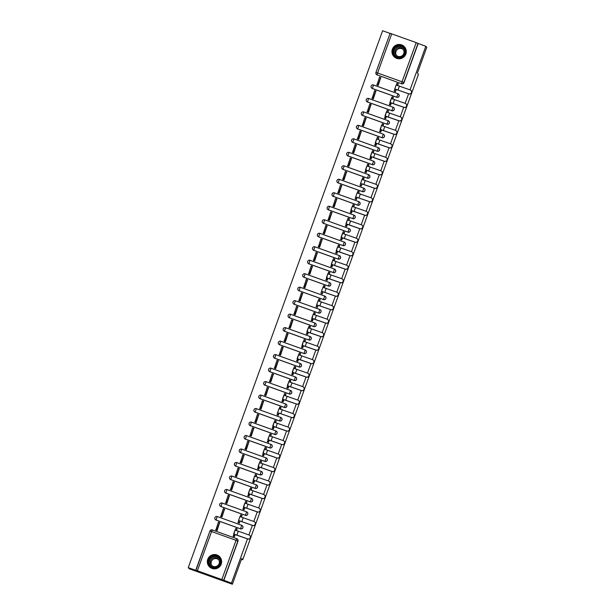 <?xml version="1.0" encoding="UTF-8"?>
<svg xmlns="http://www.w3.org/2000/svg" width="615" height="615" viewBox="0 0 615 615"><rect width="100%" height="100%" fill="white"/><g stroke="black" fill="none" stroke-linecap="round" stroke-linejoin="round"><path stroke-width="0.92" d="M371.483 87.907A1.837 1.837 -39.7 0 0 372.298 88.499L396.752 97.27A1.837 1.837 -39.7 0 0 398.774 94.333M366.602 101.398A1.837 1.837 -39.7 0 0 367.416 101.982L391.87 110.762A1.837 1.837 -39.7 0 0 393.884 107.825M361.72 114.882A1.837 1.837 -39.7 0 0 362.535 115.466L386.989 124.245A1.837 1.837 -39.7 0 0 389.003 121.309M356.838 128.374A1.837 1.837 -39.7 0 0 357.653 128.958L382.107 137.729A1.837 1.837 -39.7 0 0 384.121 134.8M352.772 142.442L353.971 138.921A1.837 1.837 0 0 0 351.934 141.827A1.837 1.837 140.3 0 1 353.963 138.921L378.425 147.7A1.837 1.837 140.3 0 1 379.532 150.052A1.837 1.837 140.3 0 1 377.172 151.159L352.718 142.38A1.837 1.837 140.3 0 1 351.934 141.827L351.98 141.888A1.837 1.837 -39.7 0 0 352.772 142.442L377.226 151.221A1.837 1.837 -39.7 0 0 379.24 148.284M347.075 155.341A1.837 1.837 -39.7 0 0 347.89 155.926L372.344 164.705A1.837 1.837 -39.7 0 0 374.358 161.768M342.194 168.833A1.837 1.837 -39.7 0 0 343.009 169.417L367.463 178.196A1.837 1.837 -39.7 0 0 369.477 175.26M362.581 191.68A1.837 1.837 -39.7 0 0 364.595 188.744A1.837 1.837 140.3 0 1 362.527 191.619L338.073 182.84A1.837 1.837 140.3 0 1 337.197 180.064A1.837 1.837 140.3 0 1 339.319 179.38L363.773 188.159A1.837 1.837 140.3 0 1 364.572 188.713A1.837 1.837 0 0 0 363.773 188.159L362.581 191.68L338.127 182.901L339.319 179.38A1.837 1.837 0 0 0 337.281 182.286L337.335 182.347A1.837 1.837 -39.7 0 0 338.127 182.901M332.431 195.808A1.837 1.837 -39.7 0 0 333.245 196.393L357.699 205.164A1.837 1.837 -39.7 0 0 359.714 202.235M327.549 209.292A1.837 1.837 -39.7 0 0 328.364 209.876L352.818 218.656A1.837 1.837 -39.7 0 0 354.832 215.719M322.66 222.776A1.837 1.837 -39.7 0 0 323.482 223.36L347.936 232.139A1.837 1.837 -39.7 0 0 349.95 229.203M317.778 236.268A1.837 1.837 -39.7 0 0 318.593 236.852L343.047 245.623A1.837 1.837 -39.7 0 0 345.069 242.694M312.897 249.752A1.837 1.837 -39.7 0 0 313.712 250.336L338.165 259.115A1.837 1.837 -39.7 0 0 340.187 256.178M308.015 263.243A1.837 1.837 -39.7 0 0 308.83 263.827L333.284 272.599A1.837 1.837 -39.7 0 0 335.306 269.662M303.157 276.758L303.11 276.696A1.837 1.837 140.3 0 1 305.14 273.79L329.594 282.562A1.837 1.837 140.3 0 1 330.709 284.914A1.837 1.837 140.3 0 1 328.356 286.029L303.902 277.25A1.837 1.837 140.3 0 1 303.11 276.696A1.837 1.837 -39.7 0 0 303.948 277.311L328.402 286.09A1.837 1.837 -39.7 0 0 330.416 283.154M323.521 299.574A1.837 1.837 -39.7 0 0 325.535 296.638A1.837 1.837 140.3 0 1 323.467 299.513L299.021 290.734A1.837 1.837 140.3 0 1 298.137 287.958A1.837 1.837 140.3 0 1 300.258 287.274L324.712 296.053A1.837 1.837 140.3 0 1 325.512 296.607A1.837 1.837 0 0 0 324.72 296.053L323.521 299.574L299.067 290.795L300.266 287.274A1.837 1.837 0 0 0 298.229 290.18L298.275 290.242A1.837 1.837 -39.7 0 0 299.067 290.795M318.639 313.058A1.837 1.837 -39.7 0 0 320.653 310.129A1.837 1.837 140.3 0 1 318.585 312.997L294.131 304.225A1.837 1.837 140.3 0 1 293.255 301.442A1.837 1.837 140.3 0 1 295.377 300.758L319.831 309.537A1.837 1.837 140.3 0 1 320.63 310.098A1.837 1.837 0 0 0 319.838 309.537L318.639 313.058L294.185 304.287L295.385 300.766A1.837 1.837 0 0 0 293.347 303.672L293.393 303.733A1.837 1.837 -39.7 0 0 294.185 304.287M288.489 317.186A1.837 1.837 -39.7 0 0 289.304 317.771L313.758 326.55A1.837 1.837 -39.7 0 0 315.772 323.613M283.607 330.67A1.837 1.837 -39.7 0 0 284.422 331.262L308.876 340.034A1.837 1.837 -39.7 0 0 310.89 337.097M278.726 344.162A1.837 1.837 -39.7 0 0 279.541 344.746L303.995 353.525A1.837 1.837 -39.7 0 0 306.009 350.588M273.844 357.646A1.837 1.837 -39.7 0 0 274.659 358.23L299.113 367.009A1.837 1.837 -39.7 0 0 301.127 364.072M268.963 371.137A1.837 1.837 -39.7 0 0 269.777 371.721L294.231 380.493A1.837 1.837 -39.7 0 0 296.246 377.564M264.104 384.652L264.05 384.59A1.837 1.837 140.3 0 1 266.087 381.684L290.541 390.456A1.837 1.837 140.3 0 1 291.648 392.816A1.837 1.837 140.3 0 1 289.296 393.923L264.842 385.144A1.837 1.837 140.3 0 1 264.05 384.59A1.837 1.837 -39.7 0 0 264.896 385.205L289.35 393.984A1.837 1.837 -39.7 0 0 291.364 391.048M259.192 398.105A1.837 1.837 -39.7 0 0 260.014 398.689L284.461 407.468A1.837 1.837 -39.7 0 0 286.482 404.532M254.31 411.596A1.837 1.837 -39.7 0 0 255.125 412.181L279.579 420.96A1.837 1.837 -39.7 0 0 281.601 418.023M249.429 425.08A1.837 1.837 -39.7 0 0 250.244 425.665L274.697 434.444A1.837 1.837 -39.7 0 0 276.719 431.507M244.547 438.572A1.837 1.837 -39.7 0 0 245.362 439.156L269.816 447.928A1.837 1.837 -39.7 0 0 271.83 444.999M239.666 452.056A1.837 1.837 -39.7 0 0 240.48 452.64L264.934 461.419A1.837 1.837 -39.7 0 0 266.948 458.483M234.784 465.54A1.837 1.837 -39.7 0 0 235.599 466.124L260.053 474.903A1.837 1.837 -39.7 0 0 262.067 471.966M229.902 479.031A1.837 1.837 -39.7 0 0 230.717 479.615L255.171 488.395A1.837 1.837 -39.7 0 0 257.185 485.458M225.836 493.099L227.035 489.578L251.481 498.358A1.837 1.837 140.3 0 1 252.588 500.71A1.837 1.837 140.3 0 1 250.236 501.817L225.782 493.038A1.837 1.837 140.3 0 1 224.998 492.484A1.837 1.837 -39.7 0 0 225.836 493.099L250.29 501.878A1.837 1.837 -39.7 0 0 252.304 498.942M220.139 506.007A1.837 1.837 -39.7 0 0 220.954 506.591L245.408 515.362A1.837 1.837 -39.7 0 0 247.422 512.433M215.258 519.49A1.837 1.837 -39.7 0 0 216.073 520.075L240.526 528.854A1.837 1.837 -39.7 0 0 242.541 525.917M207.739 559.281A7.18 7.157 -39.7 0 0 215.704 568.752A7.18 7.157 -39.7 0 0 220.001 557.113A7.18 7.157 -39.7 0 0 207.739 559.281M392.385 49.2A7.18 7.157 -39.7 0 0 400.35 58.671A7.18 7.157 -39.7 0 0 404.647 47.032A7.18 7.157 -39.7 0 0 392.385 49.2M390.071 33.425L382.607 30.75L188.259 567.63L195.908 570.374L209.938 531.029A1.837 1.837 140.3 0 1 212.29 529.93L236.744 538.702A1.837 1.837 140.3 0 1 237.851 541.054L223.675 580.222L195.762 570.197L209.938 531.029L211.575 531.545L197.4 570.712M410.028 89.859L425.818 46.256L426.741 47.37L417.408 73.131L418.446 74.377L242.748 559.735L241.718 558.489L232.393 584.25L189.182 568.744L188.259 567.63M375.942 72.478L390.11 33.318L416.201 42.604L418.169 43.511L403.993 82.679A1.837 1.837 140.3 0 1 401.633 83.786L377.041 74.838A1.837 1.837 140.3 0 1 375.934 72.485L375.934 72.485A1.837 1.837 0 0 0 376.249 74.284L376.395 74.453A1.837 1.837 -39.7 0 0 377.18 75.007M232.393 584.25L231.463 583.135L247.491 538.863M248.921 534.927L252.373 525.379M253.803 521.443L257.255 511.888M258.684 507.959L262.136 498.404M263.566 494.468L267.025 484.92M268.447 480.984L271.907 471.428M273.329 467.492L276.788 457.944M278.211 454.008L281.67 444.461M283.092 440.524L286.552 430.969M287.974 427.033L291.433 417.485M292.855 413.549L296.315 403.993M297.737 400.058L301.196 390.51M302.618 386.574L306.078 377.026M307.5 373.09L310.959 363.534M312.389 359.598L315.841 350.05M317.271 346.114L320.723 336.559M322.152 332.623L325.604 323.075M327.034 319.139L330.493 309.591M331.916 305.655L335.375 296.099M336.797 292.163L340.256 282.616M341.679 278.68L345.138 269.124M346.56 265.196L350.02 255.64M351.442 251.704L354.901 242.156M356.323 238.22L359.783 228.665M361.205 224.729L364.664 215.181M366.086 211.245L369.546 201.697M370.976 197.761L374.427 188.205M375.857 184.269L379.309 174.722M380.739 170.786L384.191 161.23M385.62 157.294L389.08 147.746M390.502 143.81L393.961 134.262M395.384 130.326L398.843 120.771M400.265 116.835L403.724 107.287M405.147 103.351L408.606 93.795M418.169 43.511L425.818 46.256M223.675 580.222L231.463 583.135M236.598 530.53L237.106 528.892M215.804 529.992L217.08 530.499L219.655 522.627M220.685 516.508L221.961 517.015L224.536 509.143M238.005 522.604L239.243 523.211L240.05 520.997M241.48 517.046L241.987 515.408M225.567 503.016L226.843 503.524L229.418 495.659M242.887 509.12L244.124 509.727L244.931 507.513M246.361 503.554L246.869 501.925M230.448 489.532L231.724 490.04L234.3 482.168M247.768 495.629L249.006 496.244L249.813 494.022M251.243 490.07L251.75 488.433M235.33 476.041L236.614 476.548L239.181 468.684M252.65 482.145L253.895 482.752L254.695 480.538M256.124 476.579L256.632 474.949M240.211 462.557L241.495 463.064L244.063 455.192M257.531 468.661L258.777 469.268L259.576 467.046M261.006 463.095L261.513 461.458M245.093 449.073L246.377 449.58L248.944 441.708M262.413 455.169L263.658 455.784L264.458 453.562M265.888 449.611L266.403 447.974M249.974 435.581L251.258 436.089L253.826 428.224M267.294 441.685L268.54 442.293L269.339 440.079M270.769 436.12L271.284 434.49M254.856 422.098L256.14 422.605L258.707 414.733M272.176 428.194L273.421 428.809L274.221 426.587M275.658 422.636L276.166 420.998M259.738 408.606L261.021 409.121L263.589 401.249M277.058 414.71L278.303 415.317L279.102 413.103M280.54 409.144L281.047 407.514M264.619 395.122L265.903 395.63L268.471 387.757M281.939 401.226L283.184 401.833L283.992 399.612M285.421 395.66L285.929 394.023M269.508 381.638L270.785 382.146L273.352 374.274M286.821 387.734L288.066 388.349L288.873 386.128M290.303 382.176L290.81 380.539M274.39 368.147L275.666 368.654L278.241 360.79M291.702 374.251L292.948 374.858L293.755 372.644M295.185 368.685L295.692 367.055M279.272 354.663L280.548 355.17L283.123 347.298M296.591 360.759L297.829 361.374L298.636 359.152M300.066 355.201L300.574 353.564M284.153 341.171L285.429 341.686L288.005 333.814M301.473 347.275L302.711 347.882L303.518 345.668M304.948 341.717L305.455 340.08M289.035 327.687L290.311 328.195L292.886 320.33M306.355 333.791L307.592 334.399L308.399 332.177M309.829 328.226L310.337 326.588M293.916 314.204L295.2 314.711L297.768 306.839M311.236 320.3L312.482 320.915L313.281 318.693M314.711 314.742L315.218 313.104M298.798 300.712L300.082 301.219L302.649 293.355M316.118 306.816L317.363 307.423L318.163 305.209M319.592 301.25L320.1 299.62M303.679 287.228L304.963 287.735L307.531 279.863M320.999 293.324L322.245 293.939L323.044 291.718M324.474 287.766L324.989 286.129M308.561 273.736L309.845 274.252L312.412 266.38M325.881 279.84L327.126 280.448L327.926 278.234M329.356 274.282L329.871 272.645M313.442 260.253L314.726 260.76L317.294 252.896M330.762 266.357L332.008 266.964L332.807 264.742M334.245 260.791L334.752 259.153M318.324 246.769L319.608 247.276L322.175 239.404M335.644 252.865L336.889 253.48L337.689 251.258M339.126 247.307L339.634 245.669M323.206 233.277L324.489 233.785L327.057 225.92M340.526 239.381L341.771 239.988L342.57 237.774M344.008 233.815L344.515 232.186M328.095 219.793L329.371 220.301L331.939 212.429M345.407 225.897L346.652 226.505L347.46 224.283M348.889 220.331L349.397 218.694M332.976 206.309L334.253 206.817L336.828 198.945M350.289 212.406L351.534 213.013L352.341 210.799M353.771 206.848L354.278 205.21M337.858 192.818L339.134 193.325L341.709 185.461M355.17 198.922L356.416 199.529L357.223 197.315M358.653 193.356L359.16 191.726M342.74 179.334L344.016 179.841L346.591 171.969M360.059 185.43L361.297 186.045L362.104 183.824M363.534 179.872L364.042 178.235M347.621 165.842L348.897 166.35L351.473 158.486M364.941 171.946L366.179 172.554L366.986 170.34M368.416 166.381L368.923 164.751M352.503 152.359L353.779 152.866L356.354 144.994M369.823 158.462L371.068 159.07L371.867 156.848M373.297 152.897L373.805 151.259M357.384 138.875L358.668 139.382L361.236 131.51M374.704 144.971L375.95 145.586L376.749 143.364M378.179 139.413L378.686 137.775M362.266 125.383L363.55 125.891L366.117 118.026M379.586 131.487L380.831 132.094L381.631 129.88M383.06 125.921L383.576 124.292M367.147 111.899L368.431 112.407L370.999 104.535M384.467 117.995L385.713 118.61L386.512 116.389M387.942 112.437L388.457 110.8M372.029 98.408L373.313 98.923L375.88 91.051M389.349 104.512L390.594 105.119L391.394 102.905M392.824 98.946L393.339 97.316M376.91 84.924L378.194 85.431L380.762 77.559M394.23 91.028L395.476 91.635L396.275 89.413M241.434 559.258L242.748 559.735M233.116 536.088L234.361 536.703L235.168 534.481M397.713 85.462L398.22 83.825M223.822 580.391L237.997 541.231A1.837 1.837 -39.7 0 0 237.682 539.432L237.544 539.263A1.837 1.837 0 0 0 236.744 538.702L212.298 529.93A1.837 1.837 0 0 0 209.938 531.029M249.982 535.611L250.044 535.688A2.068 2.06 140.3 0 1 247.745 538.955L247.684 538.878A2.068 2.06 -39.7 0 0 249.982 535.611A2.068 2.06 -39.7 0 0 249.09 534.989L235.061 530.099L233.316 536.326M237.167 528.962L235.853 528.331L235.207 530.115M236.975 528.739L236.352 530.453M233.754 534.127L247.745 538.955M234.876 534.527L234.192 536.426L233.062 536.026M219.847 522.865L218.44 522.12L215.857 530.061M219.563 522.527L216.78 530.222L215.657 529.815M247.684 538.878L233.646 533.989L235.061 530.099M209.769 565.754A6.212 6.188 140.3 0 1 210.522 557.013A6.212 6.188 140.3 0 1 219.263 557.736A6.212 6.188 140.3 0 1 218.51 566.476A6.212 6.188 140.3 0 1 209.769 565.754M218.932 558.059A5.75 5.735 -39.7 0 0 210.86 557.375A5.75 5.735 -39.7 0 0 210.146 565.485A5.75 5.735 -39.7 0 0 218.217 566.169A5.75 5.735 -39.7 0 0 218.932 558.059M211.768 565.462A4.528 4.513 140.3 0 1 218.679 559.727M211.399 565.077A4.528 4.513 140.3 0 1 211.368 565.047A4.528 4.513 140.3 0 1 211.96 558.689A4.528 4.513 140.3 0 1 218.317 559.235A4.528 4.513 140.3 0 1 218.34 559.258A4.528 4.513 140.3 0 1 217.756 565.615A4.528 4.513 140.3 0 1 211.399 565.077M221.469 563.248A7.134 7.111 -39.7 0 0 209.953 556.291A7.134 7.111 -39.7 0 0 214.712 568.86M394.415 55.673A6.212 6.188 140.3 0 1 395.168 46.932A6.212 6.188 140.3 0 1 403.909 47.655A6.212 6.188 140.3 0 1 403.156 56.396A6.212 6.188 140.3 0 1 394.415 55.673M403.578 47.978A5.75 5.735 -39.7 0 0 395.507 47.294A5.75 5.735 -39.7 0 0 394.792 55.404A5.75 5.735 -39.7 0 0 402.863 56.088A5.75 5.735 -39.7 0 0 403.578 47.978M396.414 55.381A4.528 4.513 140.3 0 1 403.325 49.646M396.045 54.996A4.528 4.513 140.3 0 1 396.606 48.608A4.528 4.513 140.3 0 1 402.963 49.154A4.528 4.513 140.3 0 1 402.986 49.177A4.528 4.513 140.3 0 1 402.402 55.535A4.528 4.513 140.3 0 1 396.045 54.996M406.115 53.167A7.134 7.111 -39.7 0 0 394.599 46.21A7.134 7.111 -39.7 0 0 399.358 58.779M254.864 522.127L254.925 522.204A2.068 2.06 140.3 0 1 252.627 525.471L252.565 525.395A2.068 2.06 -39.7 0 0 254.864 522.127A2.068 2.06 -39.7 0 0 253.972 521.505L239.942 516.615L238.543 520.498M242.049 515.478L240.734 514.847L240.088 516.623M241.856 515.247L241.234 516.961M252.565 525.395L238.528 520.505L252.627 525.471M239.758 521.043L239.074 522.942L238.197 522.835M224.729 509.374L223.322 508.636L220.739 516.577M224.444 509.043L221.661 516.731L220.539 516.331M238.635 520.636L237.951 522.542M238.528 520.505L239.942 516.615M259.745 508.643L259.807 508.713A2.068 2.06 140.3 0 1 257.508 511.98L257.447 511.911A2.068 2.06 -39.7 0 0 259.745 508.643A2.068 2.06 -39.7 0 0 258.854 508.021L244.824 503.124L243.079 509.351M246.93 501.994L245.616 501.356L244.97 503.139M246.738 501.763L246.115 503.477M243.517 507.152L257.508 511.98M244.639 507.552L243.955 509.458L242.833 509.051M229.61 495.89L228.203 495.152L225.62 503.085M229.334 495.552L226.543 503.247L225.421 502.847M257.447 511.911L243.417 507.029L244.824 503.124M264.627 495.152L264.688 495.229A2.068 2.06 140.3 0 1 262.39 498.496L262.328 498.419A2.068 2.06 -39.7 0 0 264.627 495.152A2.068 2.06 -39.7 0 0 263.735 494.529L249.705 489.64L247.96 495.867M251.812 488.502L250.497 487.872L249.851 489.648M251.62 488.272L250.997 489.986M248.399 493.661L262.39 498.496M249.521 494.068L248.837 495.967L247.714 495.567M234.492 482.406L233.093 481.66L230.502 489.602M234.215 482.068L231.425 489.763L230.302 489.356M262.328 498.419L248.299 493.545L249.705 489.64M269.508 481.668L269.57 481.737A2.068 2.06 140.3 0 1 267.271 485.004L267.21 484.935A2.068 2.06 -39.7 0 0 269.508 481.668A2.068 2.06 -39.7 0 0 268.617 481.045L254.587 476.156L252.842 482.375M256.693 475.018L255.379 474.388L254.733 476.164M256.501 474.788L255.878 476.502M253.28 480.177L267.271 485.004M254.402 480.576L253.718 482.483L252.596 482.075M239.373 468.914L237.974 468.176L235.384 476.11M239.097 468.576L236.306 476.271L235.184 475.872M267.21 484.935L253.18 480.054L254.587 476.156M274.39 468.176L274.451 468.253A2.068 2.06 140.3 0 1 272.153 471.521L272.091 471.451A2.068 2.06 -39.7 0 0 274.39 468.176A2.068 2.06 -39.7 0 0 273.498 467.554L259.469 462.665L257.723 468.891M261.575 461.527L260.26 460.896L259.615 462.68M261.383 461.304L260.768 463.018M258.162 466.693L272.153 471.521M259.292 467.093L258.6 468.991L257.477 468.592M244.255 455.431L242.856 454.693L240.273 462.626M243.978 455.092L241.188 462.788L240.065 462.38M272.091 471.451L258.062 466.57L259.469 462.665M279.272 454.693L279.333 454.769A2.068 2.06 140.3 0 1 277.034 458.037L276.973 457.96A2.068 2.06 -39.7 0 0 279.272 454.693A2.068 2.06 -39.7 0 0 278.387 454.07L264.35 449.181L262.605 455.408M266.456 448.043L265.142 447.413L264.496 449.188M266.264 447.812L265.649 449.527M263.043 453.201L277.034 458.037M264.173 453.609L263.481 455.507L262.359 455.108M249.137 441.939L247.737 441.201L245.154 449.142M248.86 441.608L246.077 449.296L244.947 448.896M276.973 457.96L262.943 453.071L264.35 449.181M284.153 441.209L284.215 441.278A2.068 2.06 140.3 0 1 281.916 444.545L281.855 444.476A2.068 2.06 -39.7 0 0 284.153 441.209A2.068 2.06 -39.7 0 0 283.269 440.586L269.232 435.697L267.487 441.916M271.338 434.559L270.023 433.921L269.378 435.704M271.146 434.328L270.531 436.043M267.932 439.717L281.916 444.545M269.055 440.117L268.363 442.024L267.241 441.616M254.018 428.455L252.619 427.717L250.036 435.651M253.741 428.117L250.958 435.812L249.836 435.412M281.855 444.476L267.825 439.587L269.232 435.697M289.035 427.717L289.096 427.794A2.068 2.06 140.3 0 1 286.798 431.061L286.744 430.984A2.068 2.06 -39.7 0 0 289.035 427.717A2.068 2.06 -39.7 0 0 288.151 427.094L274.113 422.205L272.368 428.432M276.22 421.067L274.905 420.437L274.267 422.221M276.035 420.837L275.412 422.551M272.814 426.226L286.798 431.061M273.936 426.633L273.245 428.532L272.122 428.132M258.9 414.971L257.5 414.226L254.918 422.167M258.623 414.633L255.84 422.328L254.718 421.921M286.744 430.984L272.706 426.095L274.113 422.205M293.916 414.233L293.978 414.302A2.068 2.06 140.3 0 1 291.679 417.57L291.625 417.5A2.068 2.06 -39.7 0 0 293.916 414.233A2.068 2.06 -39.7 0 0 293.032 413.611L278.995 408.721L277.603 412.604M281.101 407.584L279.787 406.953L279.149 408.729M280.917 407.353L280.294 409.067M291.625 417.5L277.588 412.611L291.679 417.57M278.818 413.149L278.126 415.048L277.25 414.941M263.789 401.48L262.382 400.742L259.799 408.675M263.504 401.141L260.722 408.837L259.599 408.437M277.696 412.742L277.004 414.641M277.588 412.611L278.995 408.721M298.805 400.749L298.859 400.819A2.068 2.06 140.3 0 1 296.568 404.086L296.507 404.017A2.068 2.06 -39.7 0 0 298.805 400.749A2.068 2.06 -39.7 0 0 297.914 400.127L283.876 395.23L282.131 401.457M285.983 394.092L284.676 393.462L284.03 395.245M285.798 393.869L285.175 395.583M282.577 399.258L296.568 404.086M283.7 399.658L283.008 401.564L281.885 401.157M268.67 387.996L267.264 387.258L264.681 395.191M268.386 387.658L265.603 395.353L264.481 394.945M296.507 404.017L282.477 399.135L283.876 395.23M303.687 387.258L303.741 387.335A2.068 2.06 140.3 0 1 301.45 390.602L301.388 390.525A2.068 2.06 -39.7 0 0 303.687 387.258A2.068 2.06 -39.7 0 0 302.795 386.635L288.758 381.746L287.021 387.973M290.864 380.608L289.557 379.978L288.912 381.754M290.68 380.378L290.057 382.092M287.459 385.766L301.45 390.602M288.581 386.174L287.889 388.073L286.767 387.673M273.552 374.504L272.145 373.766L269.562 381.707M273.268 374.174L270.485 381.869L269.362 381.461M301.388 390.525L287.359 385.651L288.758 381.746M308.569 373.774L308.63 373.843A2.068 2.06 140.3 0 1 306.332 377.11L306.27 377.041A2.068 2.06 -39.7 0 0 308.569 373.774A2.068 2.06 -39.7 0 0 307.677 373.151L293.647 368.262L291.902 374.481M295.754 367.124L294.439 366.486L293.793 368.27M295.561 366.894L294.939 368.608M292.34 372.283L306.332 377.11M293.463 372.682L292.778 374.589L291.648 374.181M278.434 361.02L277.027 360.282L274.444 368.216M278.149 360.682L275.366 368.377L274.244 367.978M306.27 377.041L292.24 372.16L293.647 368.262M313.45 360.282L313.512 360.359A2.068 2.06 140.3 0 1 311.213 363.626L311.152 363.55A2.068 2.06 -39.7 0 0 313.45 360.282A2.068 2.06 -39.7 0 0 312.558 359.66L298.529 354.77L296.784 360.997M300.635 353.633L299.321 353.002L298.675 354.786M300.443 353.402L299.82 355.116M297.222 358.799L311.213 363.626M298.344 359.198L297.66 361.097L296.53 360.697M283.315 347.536L281.908 346.791L279.325 354.732M283.031 347.198L280.248 354.893L279.125 354.486M311.152 363.55L297.122 358.676L298.529 354.77M318.332 346.799L318.393 346.868A2.068 2.06 140.3 0 1 316.095 350.135L316.033 350.066A2.068 2.06 -39.7 0 0 318.332 346.799A2.068 2.06 -39.7 0 0 317.44 346.176L303.41 341.287L301.665 347.506M305.517 340.149L304.202 339.518L303.556 341.294M305.324 339.918L304.702 341.632M302.103 345.307L316.095 350.135M303.226 345.715L302.542 347.613L301.419 347.214M288.197 334.045L286.79 333.307L284.207 341.24M287.92 333.707L285.129 341.402L284.007 341.002M316.033 350.066L302.003 345.184L303.41 341.287M323.213 333.315L323.275 333.384A2.068 2.06 140.3 0 1 320.976 336.651L320.915 336.582A2.068 2.06 -39.7 0 0 323.213 333.315A2.068 2.06 -39.7 0 0 322.322 332.692L308.292 327.795L306.547 334.022M310.398 326.657L309.084 326.027L308.438 327.81M310.206 326.434L309.583 328.149M306.985 331.823L320.976 336.651M308.107 332.223L307.423 334.13L306.301 333.722M293.078 320.561L291.671 319.823L289.088 327.757M292.802 320.223L290.011 327.918L288.889 327.511M320.915 336.582L306.885 331.685L308.292 327.795M328.095 319.823L328.156 319.9A2.068 2.06 140.3 0 1 325.858 323.167L325.796 323.09A2.068 2.06 -39.7 0 0 328.095 319.823A2.068 2.06 -39.7 0 0 327.203 319.2L313.173 314.311L311.428 320.538M315.28 313.173L313.965 312.543L313.319 314.319M315.088 312.943L314.465 314.657M311.867 318.332L325.858 323.167M312.989 318.739L312.305 320.638L311.182 320.238M297.96 307.07L296.561 306.332L293.97 314.273M297.683 306.739L294.893 314.434L293.77 314.027M325.796 323.09L311.767 318.201L313.173 314.311M332.976 306.339L333.038 306.408A2.068 2.06 140.3 0 1 330.739 309.676L330.678 309.606A2.068 2.06 -39.7 0 0 332.976 306.339A2.068 2.06 -39.7 0 0 332.085 305.716L318.055 300.827L316.656 304.709M320.161 299.69L318.847 299.051L318.201 300.835M319.969 299.459L319.354 301.173M330.678 309.606L316.748 304.848L330.739 309.676M317.87 305.248L317.186 307.154L316.31 307.046M302.841 293.586L301.442 292.848L298.859 300.781M302.565 293.247L299.774 300.943L298.652 300.543M316.748 304.848L316.064 306.747M316.648 304.717L318.055 300.827M337.858 292.848L337.919 292.925A2.068 2.06 140.3 0 1 335.621 296.192L335.559 296.115A2.068 2.06 -39.7 0 0 337.858 292.848A2.068 2.06 -39.7 0 0 336.974 292.225L322.937 287.336L321.537 291.218M325.043 286.198L323.728 285.568L323.083 287.351M324.851 285.975L324.236 287.689M335.559 296.115L321.63 291.364L335.621 296.192M322.76 291.764L322.068 293.663L321.191 293.563M307.723 280.102L306.324 279.356L303.741 287.297M307.446 279.764L304.663 287.459L303.533 287.051M321.63 291.364L320.945 293.263M321.53 291.226L322.937 287.336M342.74 279.364L342.801 279.433A2.068 2.06 140.3 0 1 340.502 282.708L340.441 282.631A2.068 2.06 -39.7 0 0 342.74 279.364A2.068 2.06 -39.7 0 0 341.855 278.741L327.818 273.852L326.073 280.071M329.924 272.714L328.61 272.084L327.964 273.86M329.732 272.483L329.117 274.198M326.519 277.872L340.502 282.708M327.641 278.28L326.949 280.179L325.827 279.779M312.605 266.61L311.205 265.872L308.622 273.813M312.328 266.272L309.545 273.967L308.415 273.567M340.441 282.631L326.419 277.757L327.818 273.852M347.621 265.88L347.683 265.949A2.068 2.06 140.3 0 1 345.384 269.216L345.322 269.147A2.068 2.06 -39.7 0 0 347.621 265.88A2.068 2.06 -39.7 0 0 346.737 265.257L332.7 260.36L330.955 266.587M334.806 259.23L333.491 258.592L332.853 260.376M334.614 259L333.999 260.714M331.4 264.389L345.384 269.216M332.523 264.788L331.831 266.695L330.709 266.287M317.486 253.126L316.087 252.388L313.504 260.322M317.209 252.788L314.426 260.483L313.304 260.084M345.322 269.147L331.3 264.266L332.7 260.36M352.503 252.388L352.564 252.465A2.068 2.06 140.3 0 1 350.266 255.732L350.212 255.656A2.068 2.06 -39.7 0 0 352.503 252.388A2.068 2.06 -39.7 0 0 351.619 251.766L337.581 246.876L335.836 253.103M339.688 245.739L338.373 245.108L337.735 246.884M339.503 245.508L338.88 247.222M336.282 250.897L350.266 255.732M337.404 251.304L336.713 253.203L335.59 252.803M322.368 239.642L320.969 238.897L318.386 246.838M322.091 239.304L319.308 246.999L318.186 246.592M350.212 255.656L336.182 250.782L337.581 246.876M357.384 238.904L357.446 238.974A2.068 2.06 140.3 0 1 355.147 242.241L355.093 242.172A2.068 2.06 -39.7 0 0 357.384 238.904A2.068 2.06 -39.7 0 0 356.5 238.282L342.463 233.393L340.718 239.612M344.569 232.255L343.262 231.617L342.617 233.4M344.385 232.024L343.762 233.738M341.164 237.413L355.147 242.241M342.286 237.813L341.594 239.719L340.472 239.312M327.257 226.151L325.85 225.413L323.267 233.346M326.972 225.813L324.19 233.508L323.067 233.108M355.093 242.172L341.064 237.29L342.463 233.393M362.273 225.413L362.327 225.49A2.068 2.06 140.3 0 1 360.036 228.757L359.975 228.688A2.068 2.06 -39.7 0 0 362.273 225.413A2.068 2.06 -39.7 0 0 361.382 224.79L347.344 219.901L345.607 226.128M349.451 218.763L348.144 218.133L347.498 219.916M349.266 218.54L348.644 220.255M346.045 223.929L360.036 228.757M347.168 224.329L346.476 226.228L345.353 225.828M332.138 212.667L330.732 211.921L328.149 219.863M331.854 212.329L329.071 220.024L327.949 219.617M359.975 228.688L345.938 223.791L347.344 219.901M367.155 211.929L367.209 212.006A2.068 2.06 140.3 0 1 364.918 215.273L364.856 215.196A2.068 2.06 -39.7 0 0 367.155 211.929A2.068 2.06 -39.7 0 0 366.263 211.306L352.234 206.417L350.489 212.636M354.34 205.279L353.025 204.649L352.38 206.425M354.148 205.049L353.525 206.763M350.927 210.438L364.918 215.273M352.049 210.845L351.357 212.744L350.235 212.344M337.02 199.175L335.613 198.437L333.03 206.379M336.736 198.845L333.953 206.532L332.83 206.133M364.856 215.196L350.819 210.307L352.234 206.417M372.037 198.445L372.098 198.514A2.068 2.06 140.3 0 1 369.8 201.782L369.738 201.712A2.068 2.06 -39.7 0 0 372.037 198.445A2.068 2.06 -39.7 0 0 371.145 197.822L357.115 192.933L355.716 196.815M359.221 191.795L357.907 191.157L357.261 192.941M359.029 191.565L358.407 193.279M369.738 201.712L355.808 196.954L369.8 201.782M356.931 197.354L356.246 199.26L355.37 199.152M341.902 185.692L340.495 184.954L337.912 192.887M341.617 185.353L338.834 193.049L337.712 192.649M355.808 196.954L355.116 198.853M355.701 196.823L357.115 192.933M376.918 184.954L376.98 185.03A2.068 2.06 140.3 0 1 374.681 188.298L374.62 188.221A2.068 2.06 -39.7 0 0 376.918 184.954A2.068 2.06 -39.7 0 0 376.026 184.331L361.997 179.442L360.598 183.324M364.103 178.304L362.789 177.674L362.143 179.449M363.911 178.073L363.288 179.788M374.62 188.221L360.69 183.462L374.681 188.298M361.812 183.87L361.128 185.768L360.252 185.669M346.783 172.208L345.376 171.462L342.793 179.403M346.499 171.869L343.716 179.565L342.593 179.157M360.69 183.462L360.006 185.369M360.59 183.332L361.997 179.442M381.8 171.47L381.861 171.539A2.068 2.06 140.3 0 1 379.563 174.806L379.501 174.737A2.068 2.06 -39.7 0 0 381.8 171.47A2.068 2.06 -39.7 0 0 380.908 170.847L366.878 165.958L365.133 172.177M368.985 164.82L367.67 164.19L367.024 165.965M368.792 164.589L368.17 166.304M365.571 169.978L379.563 174.806M366.694 170.378L366.01 172.285L364.887 171.877M351.665 158.716L350.258 157.978L347.675 165.912M351.388 158.378L348.597 166.073L347.475 165.673M379.501 174.737L365.471 169.855L366.878 165.958M386.681 157.986L386.743 158.055A2.068 2.06 140.3 0 1 384.444 161.322L384.383 161.253A2.068 2.06 -39.7 0 0 386.681 157.986A2.068 2.06 -39.7 0 0 385.789 157.355L371.76 152.466L370.015 158.693M373.866 151.328L372.552 150.698L371.906 152.482M373.674 151.106L373.051 152.82M370.453 156.494L384.444 161.322M371.575 156.894L370.891 158.793L369.769 158.393M356.546 145.232L355.147 144.494L352.556 152.428M356.269 144.894L353.479 152.589L352.357 152.182M384.383 161.253L370.353 156.371L371.76 152.466M391.563 144.494L391.624 144.571A2.068 2.06 140.3 0 1 389.326 147.838L389.264 147.761A2.068 2.06 -39.7 0 0 391.563 144.494A2.068 2.06 -39.7 0 0 390.671 143.872L376.641 138.982L374.896 145.209M378.748 137.845L377.433 137.214L376.787 138.99M378.556 137.614L377.933 139.328M375.335 143.003L389.326 147.838M376.457 143.41L375.773 145.309L374.65 144.909M361.428 131.741L360.029 131.003L357.446 138.944M361.151 131.41L358.361 139.098L357.238 138.698M389.264 147.761L375.235 142.888L376.641 138.982M396.444 131.01L396.506 131.08A2.068 2.06 140.3 0 1 394.207 134.347L394.146 134.278A2.068 2.06 -39.7 0 0 396.444 131.01A2.068 2.06 -39.7 0 0 395.553 130.388L381.523 125.498L379.778 131.718M383.629 124.361L382.315 123.723L381.669 125.506M383.437 124.13L382.822 125.844M380.216 129.519L394.207 134.347M381.346 129.919L380.654 131.825L379.532 131.418M366.309 118.257L364.91 117.519L362.327 125.452M366.033 117.919L363.242 125.614L362.12 125.214M394.146 134.278L380.116 129.396L381.523 125.498M401.326 117.519L401.387 117.596A2.068 2.06 140.3 0 1 399.089 120.863L399.027 120.786A2.068 2.06 -39.7 0 0 401.326 117.519A2.068 2.06 -39.7 0 0 400.442 116.896L386.404 112.007L384.659 118.234M388.511 110.869L387.196 110.239L386.551 112.022M388.319 110.638L387.704 112.353M385.098 116.027L399.089 120.863M386.228 116.435L385.536 118.334L384.413 117.934M371.191 104.773L369.792 104.027L367.209 111.968M370.914 104.435L368.131 112.13L367.001 111.722M399.027 120.786L384.998 115.897L386.404 112.007M406.207 104.035L406.269 104.104A2.068 2.06 140.3 0 1 403.97 107.371L403.909 107.302A2.068 2.06 -39.7 0 0 406.207 104.035A2.068 2.06 -39.7 0 0 405.323 103.412L391.286 98.523L389.541 104.742M393.392 97.385L392.078 96.755L391.44 98.531M393.2 97.155L392.585 98.869M389.987 102.544L403.97 107.371M391.109 102.951L390.417 104.85L389.295 104.442M376.072 91.281L374.673 90.543L372.09 98.477M375.796 90.943L373.013 98.638L371.891 98.239M403.909 107.302L389.879 102.413L391.286 98.523M411.089 90.551L411.151 90.62A2.068 2.06 140.3 0 1 408.852 93.887L408.798 93.818A2.068 2.06 -39.7 0 0 411.089 90.551A2.068 2.06 -39.7 0 0 410.205 89.928L396.168 85.031L394.776 88.921M398.274 83.894L396.959 83.263L396.321 85.047M398.09 83.671L397.467 85.385M408.798 93.818L394.769 88.937L408.852 93.887M395.991 89.459L395.299 91.366L394.423 91.258M380.954 77.798L379.555 77.059L376.972 84.993M380.677 77.459L377.894 85.154L376.772 84.747M394.868 89.06L394.177 90.959M399.058 96.101A1.837 1.837 140.3 0 1 396.706 97.208L372.252 88.437A1.837 1.837 140.3 0 1 371.368 85.654A1.837 1.837 140.3 0 1 373.49 84.97L397.943 93.749A1.837 1.837 140.3 0 1 399.058 96.101M396.752 97.27L397.951 93.749L373.497 84.97L372.298 88.499M394.177 109.585A1.837 1.837 140.3 0 1 391.824 110.7L367.37 101.921A1.837 1.837 140.3 0 1 366.486 99.146A1.837 1.837 140.3 0 1 368.608 98.462L393.062 107.233A1.837 1.837 140.3 0 1 394.177 109.585M391.87 110.762L393.07 107.233L368.616 98.462L367.416 101.982M389.295 123.077A1.837 1.837 140.3 0 1 386.943 124.184L362.489 115.405A1.837 1.837 140.3 0 1 361.605 112.63A1.837 1.837 140.3 0 1 363.726 111.945L388.18 120.725A1.837 1.837 140.3 0 1 389.295 123.077M386.989 124.245L388.188 120.725L363.734 111.945L362.535 115.466M384.413 136.561A1.837 1.837 140.3 0 1 382.053 137.668L357.599 128.896A1.837 1.837 140.3 0 1 356.723 126.113A1.837 1.837 140.3 0 1 358.845 125.429L383.299 134.208A1.837 1.837 140.3 0 1 384.413 136.561M382.107 137.729L383.306 134.208L358.853 125.429L357.653 128.958M377.226 151.221L378.425 147.692L353.971 138.921M374.643 163.536A1.837 1.837 140.3 0 1 372.29 164.643L347.836 155.864A1.837 1.837 140.3 0 1 346.96 153.089A1.837 1.837 140.3 0 1 349.082 152.405L373.536 161.184A1.837 1.837 140.3 0 1 374.643 163.536M372.344 164.705L373.543 161.184L349.089 152.405L347.89 155.926M369.761 177.02A1.837 1.837 140.3 0 1 367.409 178.135L342.955 169.356A1.837 1.837 140.3 0 1 342.078 166.573A1.837 1.837 140.3 0 1 344.2 165.896L368.654 174.668A1.837 1.837 140.3 0 1 369.761 177.02M367.463 178.196L368.654 174.668L344.208 165.896L343.009 169.417M359.998 203.996A1.837 1.837 140.3 0 1 357.646 205.103L333.192 196.331A1.837 1.837 140.3 0 1 332.315 193.548A1.837 1.837 140.3 0 1 334.437 192.864L358.891 201.643A1.837 1.837 140.3 0 1 359.998 203.996M357.699 205.164L358.891 201.643L334.437 192.864L333.245 196.393M355.116 217.479A1.837 1.837 140.3 0 1 352.764 218.594L328.31 209.815A1.837 1.837 140.3 0 1 327.434 207.04A1.837 1.837 140.3 0 1 329.555 206.356L354.009 215.127A1.837 1.837 140.3 0 1 355.116 217.479M352.818 218.656L354.009 215.127L329.555 206.356L328.364 209.876M322.69 222.807L322.637 222.745A1.837 1.837 0 0 1 324.674 219.839L349.12 228.619A1.837 1.837 140.3 0 1 350.235 230.971A1.837 1.837 140.3 0 1 347.882 232.078L323.429 223.299A1.837 1.837 140.3 0 1 322.544 220.524A1.837 1.837 140.3 0 1 324.674 219.839L323.482 223.36M347.936 232.139L349.128 228.619L324.674 219.839M345.353 244.455A1.837 1.837 140.3 0 1 343.001 245.562L318.547 236.79A1.837 1.837 140.3 0 1 317.663 234.007A1.837 1.837 140.3 0 1 319.785 233.331L344.239 242.102A1.837 1.837 140.3 0 1 345.353 244.455M343.047 245.623L344.246 242.102L319.792 233.331L318.593 236.852M340.472 257.946A1.837 1.837 140.3 0 1 338.119 259.053L313.665 250.274A1.837 1.837 140.3 0 1 312.781 247.499A1.837 1.837 140.3 0 1 314.903 246.815L339.357 255.594A1.837 1.837 140.3 0 1 340.472 257.946M338.165 259.115L339.365 255.594L314.911 246.815L313.712 250.336M335.59 271.43A1.837 1.837 140.3 0 1 333.238 272.537L308.784 263.766A1.837 1.837 140.3 0 1 307.9 260.983A1.837 1.837 140.3 0 1 310.022 260.299L334.475 269.078A1.837 1.837 140.3 0 1 335.59 271.43M333.284 272.599L334.483 269.078L310.029 260.299L308.83 263.827M328.402 286.09L329.602 282.562L305.148 273.79L303.948 277.311M316.064 325.381A1.837 1.837 140.3 0 1 313.704 326.488L289.25 317.709A1.837 1.837 140.3 0 1 288.374 314.934A1.837 1.837 140.3 0 1 290.495 314.25L314.949 323.029A1.837 1.837 140.3 0 1 316.064 325.381M313.758 326.55L314.957 323.029L290.503 314.25L289.304 317.771M283.63 330.709L283.577 330.647A1.837 1.837 0 0 1 285.621 327.733L310.068 336.513A1.837 1.837 140.3 0 1 311.175 338.865A1.837 1.837 140.3 0 1 308.822 339.972L284.368 331.201A1.837 1.837 140.3 0 1 283.492 328.418A1.837 1.837 140.3 0 1 285.614 327.733L284.422 331.262M308.876 340.034L310.075 336.513L285.621 327.733M306.293 352.349A1.837 1.837 140.3 0 1 303.941 353.464L279.487 344.684A1.837 1.837 140.3 0 1 278.61 341.909A1.837 1.837 140.3 0 1 280.732 341.225L305.186 349.997A1.837 1.837 140.3 0 1 306.293 352.349M303.995 353.525L305.186 349.997L280.732 341.225L279.541 344.746M301.411 365.84A1.837 1.837 140.3 0 1 299.059 366.947L274.605 358.168A1.837 1.837 140.3 0 1 273.729 355.393A1.837 1.837 140.3 0 1 275.851 354.709L300.305 363.488A1.837 1.837 140.3 0 1 301.411 365.84M299.113 367.009L300.305 363.488L275.851 354.709L274.659 358.23M269.777 371.721L270.969 368.193L295.431 376.98A1.837 1.837 140.3 0 1 296.53 379.324A1.837 1.837 140.3 0 1 294.178 380.431L269.724 371.66A1.837 1.837 140.3 0 1 268.847 368.877A1.837 1.837 140.3 0 1 270.969 368.193L295.423 376.972L294.231 380.493M289.35 393.984L290.541 390.464L266.087 381.684L264.896 385.205M260.014 398.689L261.206 395.168L285.652 403.947A1.837 1.837 140.3 0 1 286.767 406.3A1.837 1.837 140.3 0 1 284.414 407.407L259.961 398.628A1.837 1.837 140.3 0 1 259.076 395.852A1.837 1.837 140.3 0 1 261.198 395.168M284.461 407.468L285.66 403.947L261.206 395.168A1.837 1.837 0 0 0 259.169 398.074L259.223 398.136M255.125 412.181L256.324 408.66L280.771 417.431A1.837 1.837 140.3 0 1 281.885 419.784A1.837 1.837 140.3 0 1 279.533 420.898L255.079 412.119A1.837 1.837 140.3 0 1 254.195 409.344A1.837 1.837 140.3 0 1 256.317 408.66M279.579 420.96L280.778 417.431L256.324 408.66A1.837 1.837 0 0 0 254.287 411.566L254.341 411.627M250.244 425.665L251.443 422.144L275.889 430.923A1.837 1.837 140.3 0 1 277.004 433.275A1.837 1.837 140.3 0 1 274.651 434.382L250.197 425.603A1.837 1.837 140.3 0 1 249.313 422.828A1.837 1.837 140.3 0 1 251.435 422.144M274.697 434.444L275.897 430.923L251.443 422.144A1.837 1.837 0 0 0 249.406 425.05L249.459 425.111M245.362 439.156L246.561 435.628L271.007 444.407A1.837 1.837 140.3 0 1 272.122 446.759A1.837 1.837 140.3 0 1 269.77 447.866L245.316 439.095A1.837 1.837 140.3 0 1 244.432 436.312A1.837 1.837 140.3 0 1 246.554 435.628M269.816 447.928L271.015 444.407L246.561 435.628A1.837 1.837 0 0 0 244.524 438.541L244.57 438.603M240.48 452.64L241.68 449.119L266.126 457.891A1.837 1.837 140.3 0 1 267.241 460.243A1.837 1.837 140.3 0 1 264.881 461.358L240.434 452.579A1.837 1.837 140.3 0 1 239.55 449.803A1.837 1.837 140.3 0 1 241.672 449.119M264.934 461.419L266.134 457.891L241.68 449.119A1.837 1.837 0 0 0 239.642 452.025L239.689 452.087M235.599 466.124L236.798 462.603L261.244 471.382A1.837 1.837 140.3 0 1 262.359 473.735A1.837 1.837 140.3 0 1 259.999 474.841L235.545 466.062A1.837 1.837 140.3 0 1 234.669 463.287A1.837 1.837 140.3 0 1 236.79 462.603M260.053 474.903L261.252 471.382L236.798 462.603A1.837 1.837 0 0 0 234.761 465.509L234.807 465.57M230.717 479.615L231.917 476.095L256.37 484.874A1.837 1.837 140.3 0 1 257.477 487.218A1.837 1.837 140.3 0 1 255.117 488.333L230.663 479.554A1.837 1.837 140.3 0 1 229.787 476.771A1.837 1.837 140.3 0 1 231.909 476.095M255.171 488.395L256.37 484.866L231.917 476.095A1.837 1.837 0 0 0 229.879 479L229.925 479.062M250.29 501.878L251.489 498.358L227.035 489.578A1.837 1.837 0 0 0 224.998 492.484A1.837 1.837 140.3 0 1 227.027 489.578M220.954 506.591L222.153 503.062L246.6 511.841A1.837 1.837 140.3 0 1 247.707 514.194A1.837 1.837 140.3 0 1 245.354 515.301L220.9 506.529A1.837 1.837 140.3 0 1 220.024 503.747A1.837 1.837 140.3 0 1 222.146 503.062M245.408 515.362L246.6 511.841L222.153 503.062A1.837 1.837 0 0 0 220.109 505.976L220.162 506.037M215.281 519.521L215.227 519.46A1.837 1.837 0 0 1 217.264 516.554L241.718 525.325A1.837 1.837 140.3 0 1 242.825 527.678A1.837 1.837 140.3 0 1 240.473 528.792L216.019 520.013A1.837 1.837 140.3 0 1 215.142 517.238A1.837 1.837 140.3 0 1 217.264 516.554L216.073 520.075M240.526 528.854L241.718 525.325L217.264 516.554M401.633 83.786L377.041 74.838L377.572 72.993L402.026 81.772L416.201 42.604M391.747 33.833L377.572 72.993L375.934 72.478L390.11 33.318M221.854 579.491L236.029 540.324L211.575 531.545L212.29 529.93M237.997 541.231L236.029 540.324L236.744 538.702M403.993 82.679L403.847 82.502A1.837 1.837 140.3 0 1 401.495 83.609L402.026 81.772L403.847 82.502L418.023 43.342M236.921 535.019L238.336 531.129M210.238 565.592A5.75 5.735 140.3 0 1 211.122 557.651A5.75 5.735 140.3 0 1 219.086 558.243M220.185 560.68A5.566 5.543 -39.7 0 0 211.229 557.851A5.566 5.543 -39.7 0 0 212.429 567.115M394.884 55.511A5.75 5.735 140.3 0 1 395.768 47.57A5.75 5.735 140.3 0 1 403.732 48.162M404.831 50.607A5.566 5.543 -39.7 0 0 395.876 47.77A5.566 5.543 -39.7 0 0 397.075 57.034M241.81 521.535L243.217 517.646M246.692 508.044L248.099 504.154M251.573 494.56L252.98 490.67M256.455 481.076L257.862 477.186M261.337 467.585L262.743 463.695M266.218 454.101L267.625 450.211M271.1 440.617L272.507 436.719M275.981 427.125L277.388 423.235M280.863 413.641L282.27 409.751M285.744 400.15L287.151 396.26M290.626 386.666L292.04 382.776M295.507 373.182L296.922 369.284M300.397 359.69L301.804 355.801M305.278 346.207L306.685 342.317M310.16 332.715L311.567 328.825M315.041 319.231L316.448 315.341M319.923 305.747L321.33 301.857M324.805 292.256L326.211 288.366M329.686 278.772L331.093 274.882M334.568 265.28L335.975 261.39M339.449 251.796L340.856 247.907M344.331 238.312L345.738 234.423M349.212 224.821L350.627 220.931M354.094 211.337L355.508 207.447M358.983 197.846L360.39 193.956M363.865 184.362L365.272 180.472M368.746 170.878L370.153 166.988M373.628 157.386L375.035 153.496M378.509 143.902L379.916 140.012M383.391 130.418L384.798 126.521M388.273 116.927L389.679 113.037M393.154 103.443L394.561 99.553M398.036 89.951L399.443 86.062M242.564 525.948L242.518 525.887A1.837 1.837 0 0 0 241.718 525.325M247.445 512.456L247.399 512.395A1.837 1.837 0 0 0 246.6 511.841M252.335 498.973L252.281 498.911A1.837 1.837 0 0 0 251.489 498.358M257.216 485.489L257.162 485.427A1.837 1.837 0 0 0 256.37 484.866M262.098 471.997L262.044 471.936A1.837 1.837 0 0 0 261.252 471.382M266.979 458.513L266.925 458.452A1.837 1.837 0 0 0 266.134 457.891M271.861 445.029L271.807 444.968A1.837 1.837 0 0 0 271.015 444.407M276.742 431.538L276.689 431.476A1.837 1.837 0 0 0 275.897 430.923M281.624 418.054L281.57 417.992A1.837 1.837 0 0 0 280.778 417.431M286.505 404.562L286.452 404.501A1.837 1.837 0 0 0 285.66 403.947M291.387 391.079L291.341 391.017A1.837 1.837 0 0 0 290.541 390.464M268.986 371.168L268.932 371.106A1.837 1.837 0 0 1 270.969 368.193M296.269 377.595L296.222 377.533A1.837 1.837 0 0 0 295.423 376.972M273.867 357.676L273.813 357.615A1.837 1.837 0 0 1 275.851 354.709M301.15 364.103L301.104 364.042A1.837 1.837 0 0 0 300.305 363.488M278.749 344.192L278.695 344.131A1.837 1.837 0 0 1 280.732 341.225M306.032 350.619L305.986 350.558A1.837 1.837 0 0 0 305.186 349.997M310.913 337.128L310.867 337.066A1.837 1.837 0 0 0 310.075 336.513M288.512 317.217L288.466 317.156A1.837 1.837 0 0 1 290.503 314.25M315.803 323.644L315.749 323.582A1.837 1.837 0 0 0 314.957 323.029M330.447 283.184L330.393 283.123A1.837 1.837 0 0 0 329.602 282.562M308.046 263.274L307.992 263.212A1.837 1.837 0 0 1 310.029 260.299M335.329 269.693L335.275 269.631A1.837 1.837 0 0 0 334.483 269.078M312.927 249.782L312.874 249.721A1.837 1.837 0 0 1 314.911 246.815M340.21 256.209L340.157 256.147A1.837 1.837 0 0 0 339.365 255.594M317.809 236.298L317.755 236.237A1.837 1.837 0 0 1 319.792 233.331M345.092 242.725L345.038 242.664A1.837 1.837 0 0 0 344.246 242.102M349.973 229.234L349.92 229.172A1.837 1.837 0 0 0 349.128 228.619M327.572 209.323L327.518 209.261A1.837 1.837 0 0 1 329.555 206.356M354.855 215.75L354.809 215.688A1.837 1.837 0 0 0 354.009 215.127M332.454 195.839L332.4 195.778A1.837 1.837 0 0 1 334.437 192.864M359.737 202.258L359.69 202.197A1.837 1.837 0 0 0 358.891 201.643M342.217 168.864L342.163 168.802A1.837 1.837 0 0 1 344.208 165.896M369.5 175.29L369.454 175.229A1.837 1.837 0 0 0 368.654 174.668M347.098 155.372L347.052 155.311A1.837 1.837 0 0 1 349.089 152.405M374.389 161.799L374.335 161.737A1.837 1.837 0 0 0 373.543 161.184M379.271 148.315L379.217 148.253A1.837 1.837 0 0 0 378.425 147.692M356.861 128.404L356.815 128.343A1.837 1.837 0 0 1 358.853 125.429M384.152 134.831L384.098 134.77A1.837 1.837 0 0 0 383.306 134.208M361.743 114.913L361.697 114.851A1.837 1.837 0 0 1 363.734 111.945M389.034 121.34L388.98 121.278A1.837 1.837 0 0 0 388.188 120.725M366.625 101.429L366.578 101.367A1.837 1.837 0 0 1 368.616 98.462M393.915 107.856L393.861 107.794A1.837 1.837 0 0 0 393.07 107.233M371.514 87.937L371.46 87.876A1.837 1.837 0 0 1 373.497 84.97M398.797 94.364L398.743 94.303A1.837 1.837 0 0 0 397.951 93.749M266.087 381.684A1.837 1.837 0 0 0 264.05 384.59M295.385 300.766L319.838 309.537M300.266 287.274L324.72 296.053M305.148 273.79A1.837 1.837 0 0 0 303.11 276.696M339.319 179.38L363.773 188.159M220.001 557.19L220.485 557.767M209.031 566.3L209.507 566.876M404.647 47.109L405.131 47.686M393.677 56.219L394.154 56.795M394.761 88.921L396.168 85.031"/></g></svg>
